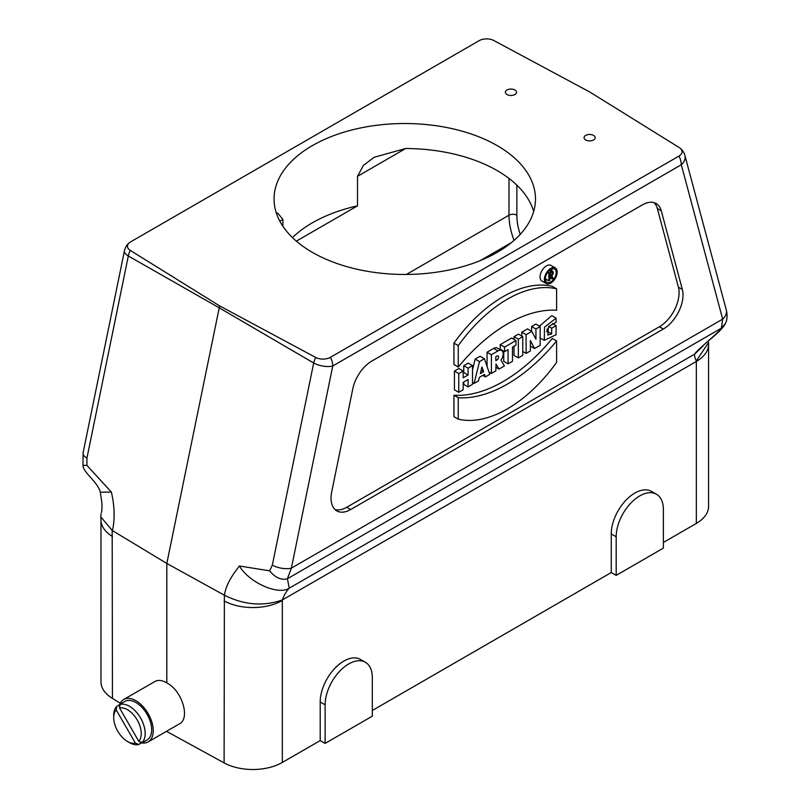 <?xml version="1.0" encoding="UTF-8"?>
<svg xmlns="http://www.w3.org/2000/svg" width="810" height="810" viewBox="0 0 810 810"><rect width="100%" height="100%" fill="white"/><g stroke="black" fill="none" stroke-linecap="round" stroke-linejoin="round"><path stroke-width="1.21" d="M315.738 357.483A10.611 6.126 0 0 0 330.419 357.301L678.972 156.067A10.611 6.126 0 0 0 679.965 148.068A10.611 6.126 0 0 0 679.286 147.592L589.913 92.097L493.796 40.5A10.611 6.126 0 0 0 479.115 40.682L130.562 241.917A10.611 6.126 0 0 0 129.57 242.575A10.611 6.126 0 0 0 130.248 250.391L219.621 305.886L315.738 357.483A13.902 7.654 120.3 0 0 313.683 363.001L219.135 307.77L128.314 255.98A13.902 8.394 -60.3 0 1 130.248 250.391M514.897 89.991A5.559 3.21 180 0 1 516.527 92.259A5.559 3.21 180 0 1 510.958 95.479A5.559 3.21 180 0 1 505.399 92.259A5.559 3.21 180 0 1 508.832 89.292A5.559 3.21 180 0 1 514.897 89.991M593.558 135.412A5.559 3.21 180 0 1 595.188 137.68A5.559 3.21 180 0 1 589.629 140.889A5.559 3.21 180 0 1 584.061 137.68A5.559 3.21 180 0 1 587.493 134.713A5.559 3.21 180 0 1 593.558 135.412M497.198 145.628A130.714 75.472 180 0 1 535.481 198.987A130.714 75.472 180 0 1 404.767 274.458A130.714 75.472 180 0 1 274.053 198.987A130.714 75.472 180 0 1 354.75 129.266A130.714 75.472 180 0 1 497.198 145.628M533.679 211.481A130.714 75.472 0 0 0 497.198 170.606A130.714 75.472 0 0 0 405.688 148.503L374.26 157.231L363.396 165.402L357.514 176.317L357.514 205.831L296.349 241.147M551.833 270.874A7.644 4.415 120 0 0 551.863 270.115A7.644 4.415 120 0 0 551.772 269.021M545.464 279.946A7.644 4.415 120 0 0 546.436 279.49M487.063 366.414L487.063 352.218L493.675 348.401A7.341 4.232 -60 0 1 497.35 348.037L501.673 350.538A7.341 4.232 -60 0 1 500.985 360.085L504.377 365.958L498.97 369.087L495.821 367.264M453.934 395.24A143.087 82.61 120 0 0 552.258 338.469L556.591 340.959L556.591 362.384A120.285 69.447 -60 0 1 458.257 419.155L453.934 416.654L453.934 395.24L458.257 397.73A143.087 82.61 120 0 0 556.591 340.959M555.306 267.908L550.982 265.407A9.042 5.214 120 0 0 541.941 270.631A9.042 5.214 120 0 0 541.941 281.07L546.264 283.561A9.042 5.214 120 0 0 553.23 281.141A9.042 5.214 120 0 0 557.179 272.049A9.042 5.214 120 0 0 555.306 267.908A9.042 5.214 120 0 0 546.264 273.122A9.042 5.214 120 0 0 546.264 283.561M453.934 343.116L453.934 364.541L458.257 367.041A143.087 82.61 -60 0 1 556.591 310.27L556.591 288.846L552.258 286.345A120.285 69.447 120 0 0 453.934 343.116L458.257 345.617L458.257 367.041M547.347 328.779L546.75 331.837M556.095 318.158L544.502 327.139L544.29 340.342L556.095 334.733L556.095 325.64L551.671 328.202L551.671 333.872L547.793 335.036L548.522 326.622L556.095 322.238L556.095 318.158L551.772 315.657L539.43 326.136M508.062 363.832L508.062 349.636L504.569 351.651L504.569 347.115L515.98 340.524L515.98 345.07L512.487 347.085L512.487 361.28L508.062 363.832L503.739 361.331L503.739 351.175M504.569 351.651L500.246 349.161L500.246 344.615L511.647 338.033L515.98 340.524M334.965 509.51A27.813 16.058 120 0 0 346.771 507.242L659.421 326.734A27.813 16.058 120 0 0 678.415 287.185L657.335 208.514A27.813 16.058 120 0 0 654.075 202.652M472.513 369.816L475.166 359.093L480.087 356.248L484.41 358.749L489.817 374.362L485.392 376.913L482.74 375.384M521.782 336.039L521.782 332.181L527.482 328.89L531.805 331.391L535.937 339.218L535.937 329.002L531.613 326.501L535.835 324.061L540.169 326.562L540.169 345.293L534.559 348.533L530.337 346.093M531.613 331.27L531.613 326.501M514.006 339.39L514.006 336.666L518.43 334.115L522.764 336.606L522.764 355.347L518.339 357.899L514.006 355.398L514.006 346.204M468.089 386.907L468.089 379.525L463.178 382.371L463.178 389.742L458.754 392.303L454.42 389.802L454.42 371.071L458.845 368.509L463.178 371.01L463.178 377.825L468.089 374.99L463.765 372.489L463.765 365.675L468.19 363.123L472.513 365.624L472.513 384.355L468.089 386.907L463.765 384.406L463.765 382.026M463.178 372.833L463.765 372.489M141.912 742.912A24.472 14.135 -120 0 0 148.169 741.899A24.472 14.135 -120 0 0 148.169 713.64A24.472 14.135 -120 0 0 123.697 699.516L154.892 681.504C158.213 679.712 162.192 680.177 166.809 682.901L166.809 563.456L112.387 530.57L113.106 527.32C114.878 516.446 114.301 504.701 111.375 492.095L100.319 492.196L101.857 502.473C102.05 508.629 101.878 511.981 101.321 512.548L101.321 512.578M112.438 536.463A41.715 24.087 180 0 1 100.977 519.878L100.835 516.912L112.185 530.449L112.438 698.412L120.265 703.181M282.336 599.947L696.337 361.462A41.715 24.087 0 0 0 708.558 344.432L708.558 506.392A41.715 24.087 180 0 1 696.337 523.422L696.337 360.916C694.899 358.071 694.352 355.792 694.686 354.102C696.397 350.284 719.675 332.009 721.386 328.182L722.672 319.13L681.301 164.754L332.758 365.988L291.387 568.124L287.398 578.745L289.241 588.181C286.264 591.411 283.956 595.33 282.336 599.947C263.392 606.609 244.073 605.04 224.38 595.218L166.809 563.456L219.621 305.886M86.943 458.116A13.902 5.68 -168.4 0 1 83.066 452.962L124.436 250.796A13.902 5.68 11.6 0 0 128.314 255.98L86.943 458.116L86.913 465.335L111.375 492.095M166.809 682.901C181.997 690.444 190.603 718.51 179.364 723.897L148.169 741.899M166.809 731.491L224.107 762.888L224.38 595.218C226.557 582.835 233.118 574.351 239.385 565.998L269.649 570.837L272.322 565.147L313.683 363.001A13.902 5.68 11.6 0 0 332.758 365.988A13.902 8.029 -120 0 0 330.419 357.301M642.279 204.93A27.813 16.058 -60 0 1 656.181 203.543A27.813 16.058 -60 0 1 661.274 210.792L682.354 289.453A27.813 16.058 -60 0 1 663.36 329.002L350.7 509.51A27.813 16.058 -60 0 1 336.798 510.887A27.813 16.058 -60 0 1 331.705 491.893L352.785 388.891A27.813 16.058 -60 0 1 371.78 361.098L642.279 204.93M696.337 523.422L663.37 542.457M320.203 740.583L325.124 743.418L325.124 704.811A33.372 19.268 -60 0 1 339.694 671.227A33.372 19.268 -60 0 1 365.411 662.286L360.49 659.451A33.372 19.268 120 0 0 334.773 668.392A33.372 19.268 120 0 0 320.203 701.976L320.203 740.583L282.325 762.443A41.715 24.087 180 0 1 224.107 762.888M611.256 572.538L616.177 575.383L616.177 536.777A33.372 19.268 -60 0 1 630.737 503.192A33.372 19.268 -60 0 1 656.464 494.252L651.544 491.407A33.372 19.268 120 0 0 625.826 500.347A33.372 19.268 120 0 0 611.256 533.932L611.256 572.538L372.317 710.491M696.337 360.916L708.649 342.417L708.558 344.432M703.141 345.971L694.686 354.102L289.241 588.181C278.174 595.563 249.146 582.643 239.385 565.998M112.438 698.412A41.715 24.087 180 0 1 100.977 681.838L100.977 519.878M703.86 344.847L712.547 337.406C719.412 331.634 723.755 326.916 725.568 323.261L721.386 328.182L287.398 578.745C281.252 580.385 275.329 577.753 269.649 570.837M100.835 516.912L101.037 513.823M726.287 309.936A13.902 9.831 -15 0 1 722.672 319.13L291.387 568.124A13.902 5.68 -168.4 0 1 272.322 565.147M86.913 465.335L82.974 465.375L83.076 452.942M483.59 371.709L480.32 373.602L481.96 366.981L483.59 371.709L481.14 370.291M485.392 376.913L484.512 374.362L479.399 377.318L478.518 380.892L474.093 383.444L472.513 382.533M474.093 383.444L479.5 361.584L475.166 359.093M479.5 361.584L484.41 358.749M504.569 347.115L500.246 344.615M534.559 348.533L530.337 340.514L530.337 350.973L526.105 353.413L522.764 351.479M526.105 353.413L526.105 334.682L521.782 332.181M526.105 334.682L531.805 331.391M535.937 329.002L540.169 326.562M556.095 325.64L552.521 323.585M551.671 328.202L548.654 326.46M551.671 333.872L547.347 331.381M556.591 288.846A120.285 69.447 120 0 0 458.257 345.617M556.197 272.616A7.644 4.415 120 0 0 554.607 269.112A7.644 4.415 120 0 0 546.963 273.527A7.644 4.415 120 0 0 546.963 282.356A7.644 4.415 120 0 0 552.855 280.311A7.644 4.415 120 0 0 556.197 272.616M458.257 419.155L458.257 397.73M518.339 357.899L518.339 339.167L514.006 336.666M518.339 339.167L522.764 336.606M496.854 356.106L495.821 356.704L495.821 360.683L496.854 360.085A2.43 1.407 120 0 0 498.444 357.939A2.43 1.407 120 0 0 498.069 355.985A2.43 1.407 120 0 0 496.854 356.106M498.97 369.087L496.014 363.974L495.821 370.899L491.397 373.45L489.037 372.094M491.397 373.45L491.397 354.719L487.063 352.218M491.397 354.719L498.008 350.902A7.341 4.232 -60 0 1 501.673 350.538M458.754 392.303L458.754 373.562L454.42 371.071M458.754 373.562L463.178 371.01M468.089 374.99L468.089 368.175L463.765 365.675M468.089 368.175L472.513 365.624M551.306 272.656A1.387 0.8 -60 0 1 552.005 272.585A1.387 0.8 -60 0 1 552.217 273.699A1.387 0.8 -60 0 1 551.306 274.924L549.828 275.775L549.828 273.507L551.306 272.656M548.846 272.94L548.846 280.888L549.828 280.321L549.828 276.909L550.699 276.412L552.177 278.964L553.271 278.326L551.772 275.724A2.784 1.61 120 0 0 553.2 273.304A2.784 1.61 120 0 0 552.693 271.38A2.784 1.61 120 0 0 551.306 271.522L548.846 272.94L547.762 272.312M548.846 280.888L545.373 278.883M552.177 278.964L549.828 277.617M656.464 494.252A33.372 19.268 -60 0 1 663.37 509.53L663.37 548.127L616.177 575.383M365.411 662.286A33.372 19.268 -60 0 1 372.317 677.565L372.317 716.172L325.124 743.418M282.892 226.273L282.892 219.399L277.658 213.01L276.615 213.87M357.514 205.831A130.714 75.472 0 0 0 292.45 237.593M123.697 699.516A24.472 14.135 -120 0 0 119.698 704.437M142.115 742.537L144.079 741.403A22.245 12.849 60 0 1 142.54 742.588L147.066 739.976A22.245 12.849 -120 0 0 147.066 714.288A22.245 12.849 -120 0 0 124.811 701.44L120.285 704.052A22.245 12.849 60 0 1 122.087 703.303L120.113 704.437A22.245 12.849 60 0 1 140.576 718.035A22.245 12.849 60 0 1 142.115 742.537L138.743 741.241A19.47 11.239 -120 0 0 137.214 719.969A19.47 11.239 -120 0 0 119.556 708.021L138.743 741.241M135.402 743.165L116.225 709.945A19.47 11.239 -120 0 0 113.714 717.64A19.47 11.239 -120 0 0 127.484 741.484A19.47 11.239 -120 0 0 135.402 743.165L138.773 744.471A22.245 12.849 60 0 1 129.448 742.618L127.484 741.484M113.714 717.64L113.714 715.372A22.245 12.849 60 0 1 116.782 706.371L116.225 709.945M142.54 742.588A22.245 12.849 60 0 1 140.748 743.337L138.773 744.471M140.748 743.337L139.765 741.636M119.728 706.938L118.746 705.237L116.782 706.371M118.746 705.237A22.245 12.849 60 0 1 120.285 704.052M119.556 708.021L120.113 704.437M405.688 148.503L357.514 176.317M224.107 600.929A41.715 24.087 180 0 0 282.325 600.494L282.325 762.443M678.972 156.067A13.902 8.029 -120 0 1 681.301 164.754A13.902 9.831 -15 0 0 684.906 155.48A13.902 13.902 0 0 0 679.965 148.068M661.274 210.792L657.335 208.514M682.354 289.453L678.415 287.185M663.36 329.002L659.421 326.734M350.7 509.51L346.771 507.242M496.854 360.085L495.821 359.488M498.008 350.902L493.675 348.401M551.306 274.924L549.828 274.074M551.306 271.522L549.453 270.449M616.177 536.777L611.256 533.932M325.124 704.811L320.203 701.976M282.892 219.399L279.825 221.17M511.505 242.554L480.219 260.617M514.046 240.398A55.627 32.116 60 0 1 508.994 215.207L508.994 178.423M406.387 274.448L508.994 215.207A5.559 3.21 0 0 1 516.861 215.207A50.058 28.907 -120 0 0 520.182 234.414M516.861 185.146L516.861 215.207M725.568 323.261C727.299 319.667 727.532 315.201 726.266 309.855L684.906 155.48M100.319 492.196C97.403 481.373 83.157 472.706 82.974 465.375M129.57 242.575A13.902 13.902 0 0 0 124.436 250.796M544.29 340.342L539.956 337.851M552.693 271.38L550.142 269.902"/></g></svg>
